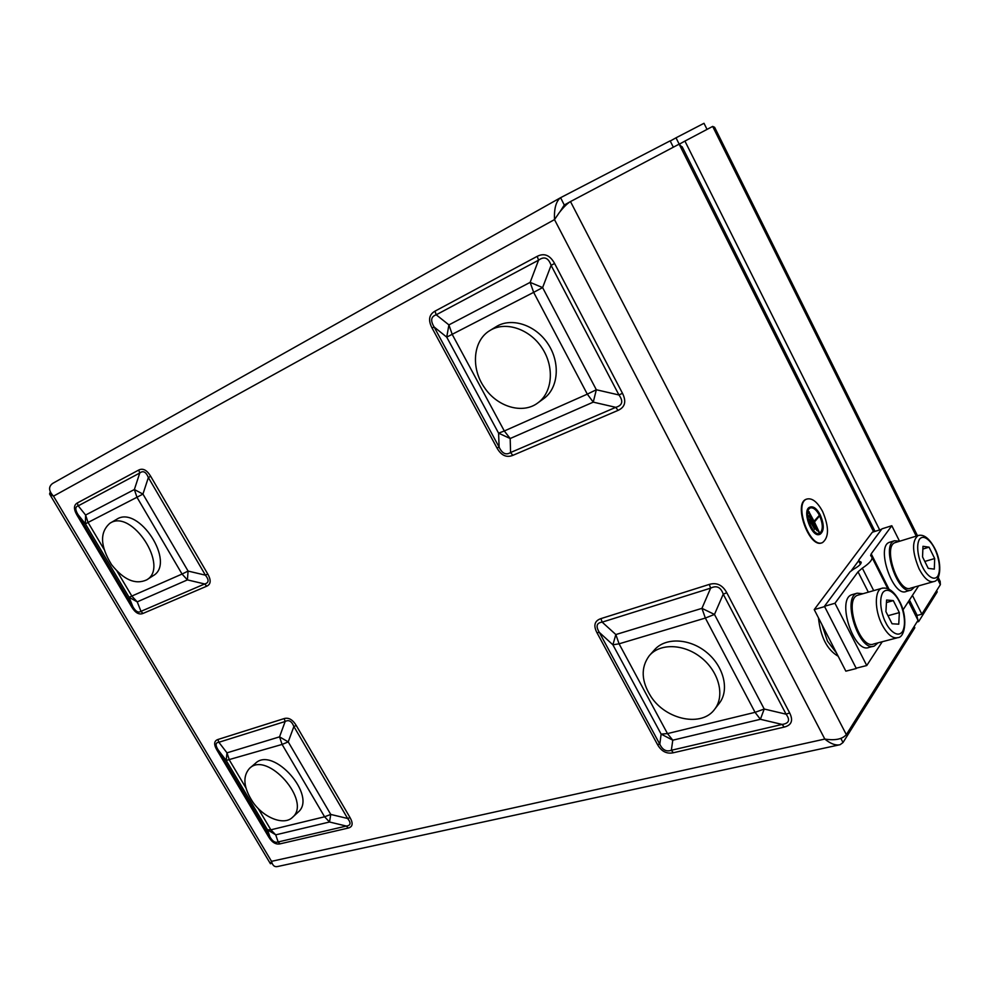 <?xml version="1.0" encoding="UTF-8"?>
<svg xmlns="http://www.w3.org/2000/svg" width="990" height="990" viewBox="0 0 990 990"><rect width="100%" height="100%" fill="white"/><g stroke="black" fill="none" stroke-linecap="round" stroke-linejoin="round"><path stroke-width="1.49" d="M814.226 609.593L845.844 671.158L856.325 668.522L824.62 606.61L814.226 609.593L872.326 532.236L881.62 529.291M851.351 570.587L858.627 560.773M896.928 637.894L873.762 643.958C859.926 650.467 843.245 599.235 857.823 595.188L858.726 594.928M899.44 601.908C896.618 595.534 888.253 585.845 882.82 592.577C878.031 600.633 882.387 616.745 885.765 622.599C888.673 629.17 897.262 638.711 902.496 631.595C907.05 623.242 902.707 607.637 899.44 601.908M886.446 602.526L893.302 600.608L899.341 612.612L887.993 615.718M899.341 612.612L898.759 624.183L892.052 623.774L885.926 611.634L886.582 600.039L893.302 600.608M862.971 593.703L857.13 593.196C841.364 597.564 859.419 653.029 874.393 645.987L878.019 642.844M873.291 646.272L869.096 647.361C854.073 654.415 836.08 599.086 851.907 594.705L852.885 594.421M297.965 812.295L298.163 812.109C317.654 796.158 273.153 745.557 255.383 763.364L249.728 768.178M252.834 802.086C263.736 817.926 284.093 825.92 292.545 817.295C312.023 801.368 267.312 750.507 249.567 768.314C242.401 776.395 243.49 787.656 252.834 802.086M818.445 617.822C820.549 637.003 827.12 649.811 838.184 656.246M819.893 515.085C816.799 509.454 813.718 507.029 810.612 507.833C802.754 510.32 812.481 537.125 819.893 533.387C823.742 530.281 823.742 524.18 819.893 515.085M810.562 507.858C813.582 507.486 816.527 509.949 819.398 515.245C823.222 524.292 823.247 530.38 819.435 533.536M820.178 514.738C816.899 508.736 813.607 506.175 810.315 507.016C801.949 509.664 812.295 538.189 820.178 534.204C824.274 530.9 824.274 524.403 820.178 514.738M810.216 507.053L809.82 507.189C801.455 509.825 811.8 538.35 819.683 534.365L819.745 534.353M822.579 511.434C817.332 501.831 812.06 497.71 806.763 499.084C793.398 503.279 809.956 548.943 822.554 542.57C829.113 537.261 829.125 526.878 822.579 511.434M806.838 499.059L806.268 499.245C792.903 503.452 809.449 549.104 822.059 542.73M809.783 519.107L814.708 529.403L809.783 519.107L809.09 519.503L814.708 529.403M809.498 515.406L816.96 530.714L809.498 515.406L808.805 515.815L816.96 530.714M819.213 532.026L814.448 522.015L819.336 516.149L814.188 521.52L809.016 511.954L818.718 532.187L808.521 512.127L809.214 511.731M819.089 515.654L814.052 521.247M933.087 581.774L910.751 588.11C898.598 594.074 882.288 546.27 895.183 542.607L895.863 542.396M934.622 548.695C931.974 542.693 924.276 533.35 919.475 539.241C915.267 546.381 919.425 561.392 922.556 566.948C925.266 573.123 933.162 582.355 937.79 576.118C941.799 568.718 937.641 554.14 934.622 548.695M922.866 549.042L929.053 547.173L934.684 558.533L924.796 561.441M934.684 558.533L934.312 569.114L928.249 568.371L922.544 556.9L922.977 546.294L929.053 547.173M899.663 541.233L894.515 540.75C880.555 544.71 898.215 596.45 911.369 589.99L914.562 587.033M910.553 590.226L906.308 591.426C893.104 597.898 875.494 546.27 889.515 542.297L890.245 542.062M824.46 606.288L834.966 603.269L858.033 571.812L862.327 568.136C869.109 563.632 872.338 560.055 872.029 557.419L870.618 555.526L871.212 553.831L891.804 525.727L881.942 528.846L858.924 559.857L858.615 560.724L861.226 562.209C861.251 564.028 858.701 566.367 853.578 569.201L850.039 571.824L824.46 606.288L856.164 668.201L866.757 665.527L882.263 641.73M902.942 609.989L918.633 585.87M891.804 525.727L899.502 541.159M834.966 603.269L866.757 665.527M916.938 622.029L918.671 621.559L937.221 591.921L936.602 590.671M918.015 620.247L918.671 621.559M938.223 577.504L940.166 581.415L940.364 584.669L921.863 614.171L912.446 595.374M879.665 529.91L684.919 141.087L712.676 126.411L714.619 127.302L917.482 535.751M917.173 615.446L921.863 614.171M679.264 144.218L684.919 141.087M680.934 143.29L679.227 144.194L675.997 137.82L704.001 123.292L707.033 129.393M675.997 137.82L670.861 140.691M146.656 579.893L153.141 575.71C176.331 563.001 138.538 504.393 116.597 519.354L109.902 523.264C99.594 532.323 100.151 546.121 111.561 564.659C123.713 579.893 135.42 584.966 146.656 579.893C169.847 567.183 131.831 508.315 109.902 523.264M718.876 703.803L719.582 702.888C729.679 689.572 723.591 665.812 706.155 651.989C688.867 637.993 664.847 637.412 654.279 650.096L649.91 654.996M650.999 696.663C666.06 720.027 702.244 727.489 714.929 708.89C725.051 695.537 718.876 671.678 701.353 657.756C683.966 643.661 659.86 643.005 649.267 655.726C640.629 667.483 641.198 681.12 650.999 696.663M566.169 203.977L564.312 204.967L560.093 211.588M673.336 147.201L670.143 140.852L560.464 197.753C556.009 201.341 554.029 208.618 554.499 219.607L559.35 212.541C563.607 207.12 567.27 203.495 570.327 201.663L679.128 144.144L682.667 147.782M916.356 613.788L918.015 620.322L846.326 734.642C842.304 739.221 835.139 740.693 824.806 739.06C830.61 743.812 835.709 745.693 840.089 744.703L843.01 742.537L914.81 627.734L914.166 626.447M839.013 744.938L277.559 866.535C274.552 867.215 272.547 865.483 271.52 861.337L270.443 863.75L272.015 863.057M560.167 211.501L564.362 204.992L570.129 201.774M50.292 491.857L49.574 494.022L53.497 496.151C48.572 490.879 48.312 486.622 52.718 483.392L560.315 197.839M496.98 447.975L499.133 447.183L498.589 433.162L504.306 430.984L510.172 438.521L510.58 452.529L615.768 407.336L593.257 402.138L587.305 394.144L596.327 389.751L593.257 402.138L510.172 438.521L498.589 433.162L446.725 337.132L448.916 324.893L530.145 282.373L542.607 287.595L596.327 389.751L618.96 394.973L551.096 265.345C548.423 257.759 544.24 256.039 538.56 260.184L436.219 314.795C430.984 316.565 430.279 320.624 434.115 326.985L432.073 328.036C427.989 320.228 428.955 314.61 434.969 311.169L436.219 314.795L448.916 324.893L452.22 334.41L504.306 430.984L587.305 394.144L533.647 292.347L446.725 337.132L434.115 326.985L499.133 447.183C502.202 453.568 506.014 455.351 510.58 452.529L512.808 455.375C506.435 457.9 501.163 455.437 496.98 447.975L432.073 328.036M618.032 410.392L615.768 407.336C622.462 405.38 623.527 401.259 618.96 394.973L622.475 393.278C626.559 401.482 625.086 407.187 618.032 410.392L512.808 455.375M657.409 744.393L659.81 744.232L661.122 734.097L667.483 733.59L672.779 740.186L671.344 750.271L782.137 724.433L760.394 719.297L755.061 712.342L764.218 709.026L760.394 719.297L672.779 740.186L661.122 734.097L612.897 644.812L615.842 634.553L701.935 608.355L714.471 614.431L764.218 709.026L786.085 714.186L723.245 594.173C720.819 587.169 716.624 585.152 710.634 588.147L602.168 622.141C596.574 622.859 595.621 626.262 599.309 632.375L596.995 632.771C593.22 625.532 594.52 620.817 600.93 618.614L602.168 622.141L615.842 634.553L619.072 643.822L667.483 733.59L755.061 712.342L705.35 618.057L619.072 643.822L612.897 644.812L599.309 632.375L659.81 744.232C662.545 749.975 666.394 751.992 671.344 750.271L673.349 752.759C666.629 754.157 661.32 751.373 657.409 744.393L596.995 632.771M784.167 727.093L782.137 724.433C789.042 723.443 790.354 720.027 786.085 714.186L789.649 712.911C793.411 720.497 791.592 725.225 784.167 727.093L673.349 752.759M258.142 808.422L270.864 829.818L324.584 816.787L282.101 744.43L279.539 736.857L288.226 741.894L330.759 814.436L329.522 822.009L275.727 834.842L267.486 829.818L226.19 760.444L226.982 752.846L279.539 736.857L285.157 721.5L218.864 742.277C215.436 742.537 215.189 745.062 218.109 749.876L216.897 749.999C213.63 744.381 213.976 740.879 217.924 739.493L218.864 742.277L226.982 752.846L229.433 760.147L245.879 787.805M268.686 836.958L269.973 836.958L267.486 829.818L270.864 829.818L275.727 834.842L278.14 841.958L346.339 826.056C350.769 825.499 351.203 822.975 347.639 818.482L293.882 726.512C291.716 721.166 288.808 719.495 285.157 721.5L284.167 718.579C288.672 717.304 292.694 719.619 296.257 725.521L293.882 726.512L288.226 741.894L282.101 744.43L226.19 760.444L218.109 749.876L269.973 836.958C272.559 841.413 275.282 843.072 278.14 841.958L279.997 843.864C275.789 844.705 272.015 842.403 268.686 836.958L216.897 749.999M117.018 571.143L131.967 596.277L137.226 601.87L129.071 597.279L85.363 523.834L85.598 515.048L134.368 489.53L142.944 494.084L188.088 571.069L187.407 579.893L137.226 601.87L140.976 611.337L142.968 613.454C139.046 614.988 135.321 612.872 131.794 607.118L76.997 515.122C73.545 509.157 73.644 505.123 77.282 502.994L78.235 505.841C75.079 506.719 75.005 509.64 78.024 514.602L76.997 515.122M131.794 607.118L132.895 606.759L129.071 597.279L182.049 574.052L136.967 497.265L85.363 523.834L78.024 514.602L132.895 606.759C135.717 611.585 138.402 613.107 140.976 611.337L204.67 583.964C208.927 582.85 209.175 579.917 205.413 575.165L148.364 477.539C146.025 471.859 143.154 470.349 139.751 473.022L78.235 505.841L85.598 515.048L88.085 522.51L104.024 549.302M434.969 311.169L537.211 256.336L538.56 260.184L530.145 282.373L533.647 292.347L542.607 287.595L551.096 265.345L554.586 263.476L622.475 393.278M600.93 618.614L709.31 584.409L710.634 588.147L701.935 608.355L705.35 618.057L714.471 614.431L723.245 594.173L726.796 592.75L789.649 712.911M77.282 502.994L138.749 470.04L139.751 473.022L134.368 489.53L136.967 497.265L142.944 494.084L148.364 477.539L150.678 476.289L207.764 574.014L205.413 575.165L188.088 571.069L182.049 574.052L187.407 579.893L204.67 583.964L206.712 586.204L142.968 613.454M296.257 725.521L350.027 817.579L347.639 818.482L330.759 814.436L324.584 816.787L329.522 822.009L346.339 826.056L348.22 828.061L279.997 843.864M543.448 398.846L543.819 398.574C558.422 388.092 560.625 362.761 547.953 343.827C535.479 324.757 511.323 317.035 496.077 326.737L489.84 330.573C472.935 340.511 470.658 368.231 484.419 387.523C497.228 406.927 522.745 414.538 537.904 402.856C552.556 392.337 554.709 366.894 541.951 347.837C529.39 328.655 505.123 320.847 489.84 330.573M882.102 624.752C887.448 634.602 892.72 638.896 897.918 637.634C905.466 637.374 907.892 616.188 899.576 601.437C894.18 591.29 888.228 586.922 881.706 588.32C874.442 590.473 874.541 610.397 882.102 624.752M882.709 588.048L857.823 595.188M836.55 653.078L827.491 641.186L821.849 624.43M919.128 568.953C924.215 578.494 929.127 582.689 933.83 581.563C941.045 580.709 942.047 561.912 934.733 548.312C929.239 538.189 923.67 533.944 918.027 535.578C911.778 540.973 912.137 552.098 919.128 568.953M918.782 535.355L895.183 542.607M859.481 561.219L860.755 563.743M862.327 568.136L873.687 590.622M858.033 571.812L868.341 592.168M871.212 553.831L888.946 589.087M712.676 126.411L916.245 536.135M937.443 578.791L940.364 584.669M560.587 197.691L564.263 204.992M918.015 620.322L908.523 601.413M873.613 531.828L679.128 144.144M846.326 734.642L570.488 201.576M554.499 219.607L53.497 496.151L271.52 861.337L824.806 739.06L554.499 219.607M537.211 256.336C544.24 252.784 550.032 255.16 554.586 263.476M709.31 584.409C716.735 582.244 722.564 585.028 726.796 592.75M207.764 574.014C211.254 580.202 210.907 584.273 206.712 586.204M138.749 470.04C142.931 467.961 146.916 470.04 150.678 476.289M350.027 817.579C353.319 823.408 352.712 826.898 348.22 828.061M217.924 739.493L284.167 718.579M843.01 742.537L840.869 738.404M851.907 594.705L857.13 593.196M298.163 812.109L292.545 817.295M889.515 542.297L894.515 540.75M872.029 557.419L887.696 588.518M858.714 560.922L860.397 564.238M705.424 126.138L706.427 128.168M719.582 702.888L714.929 708.89M570.327 201.663L564.362 204.992M560.464 197.753L52.718 483.392M49.946 494.641L270.332 863.577M682.159 146.755L875.036 531.382M909.439 599.99L917.062 615.198M543.819 398.574L537.904 402.856"/></g></svg>
